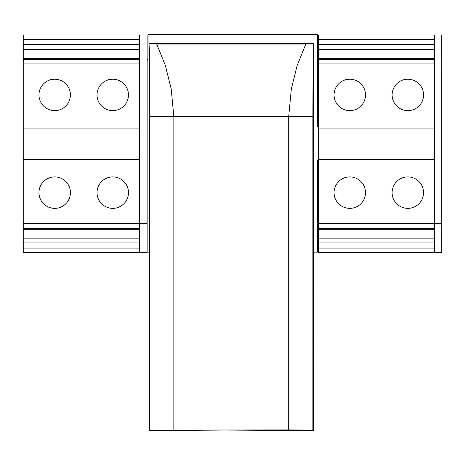 <?xml version="1.0" encoding="UTF-8"?>
<svg xmlns="http://www.w3.org/2000/svg" width="465" height="465" viewBox="0 0 465 465"><rect width="100%" height="100%" fill="white"/><g stroke="black" fill="none" stroke-linecap="round" stroke-linejoin="round"><path stroke-width="0.7" d="M54.696 79.201A15.723 15.723 0 0 1 68.309 102.782A15.723 15.723 0 0 1 41.077 102.782A15.723 15.723 0 0 1 54.696 79.201M54.696 176.921A15.723 15.723 0 0 1 68.309 200.502A15.723 15.723 0 0 1 41.077 200.502A15.723 15.723 0 0 1 54.696 176.921M112.745 79.201A15.723 15.723 0 0 1 126.364 102.782A15.723 15.723 0 0 1 99.132 102.782A15.723 15.723 0 0 1 112.745 79.201M112.745 176.921A15.723 15.723 0 0 1 126.364 200.502A15.723 15.723 0 0 1 99.132 200.502A15.723 15.723 0 0 1 112.745 176.921M349.785 79.201A15.723 15.723 0 0 1 363.403 102.782A15.723 15.723 0 0 1 336.172 102.782A15.723 15.723 0 0 1 349.785 79.201M349.785 176.921A15.723 15.723 0 0 1 363.403 200.502A15.723 15.723 0 0 1 336.172 200.502A15.723 15.723 0 0 1 349.785 176.921M407.84 79.201A15.723 15.723 0 0 1 421.453 102.782A15.723 15.723 0 0 1 394.221 102.782A15.723 15.723 0 0 1 407.84 79.201M407.84 176.921A15.723 15.723 0 0 1 421.453 200.502A15.723 15.723 0 0 1 394.221 200.502A15.723 15.723 0 0 1 407.84 176.921M434.444 39.49L434.444 34.939L318.345 34.939L318.345 39.49L434.444 39.49L434.444 49.406L318.345 49.406L318.345 39.49M434.444 63.914L434.444 159.507L318.345 159.507L318.345 63.914L434.444 63.914L434.444 49.406M434.444 159.507L434.444 238.161L318.345 238.161L318.345 223.653L434.444 223.653M318.345 238.161L318.345 252.629L434.444 252.629L434.444 238.161M147.143 59.607L148.062 59.607L148.062 34.451L317.374 34.451L317.374 126.37L318.345 126.37M318.345 160.233L317.374 160.233L317.374 252.146L313.503 252.146L313.503 43.646L149.027 43.646L149.027 252.146L148.062 252.146L148.062 226.99L147.143 226.99M313.398 430.544L312.881 430.026L288.695 429.922L149.649 430.026L149.131 430.544L224.554 430.061L313.398 430.544M305.348 430.544L313.398 430.549L313.503 252.146M312.881 430.026L312.881 116.622L313.09 51.313L313.503 43.646L305.836 44.059L156.699 44.059L165.337 65.391L171.19 88.885L173.84 116.622L288.695 116.622L291.346 88.885L297.193 65.391L305.836 44.059M147.143 223.601L139.401 223.601L139.401 252.629L147.143 252.629L147.143 34.939L139.401 34.939L139.401 63.961L147.143 63.961M434.496 223.601L441.75 223.601L441.75 252.629L434.496 252.629L434.496 34.939L441.75 34.939L441.75 63.961L434.496 63.961M139.401 223.601L139.401 63.961M149.027 252.146L149.131 430.549L157.182 430.544M149.649 430.026L149.649 116.622L149.439 51.313L149.027 43.646L156.699 44.059M441.75 223.601L441.75 63.961M139.355 39.49L139.355 34.939L23.25 34.939L23.25 39.49L139.355 39.49L139.355 49.406L23.25 49.406L23.25 39.49M23.25 49.406L23.25 63.914L139.355 63.914L139.355 49.406M139.355 63.914L139.355 238.161L23.25 238.161L23.25 223.653L139.355 223.653M23.25 238.161L23.25 252.629L139.355 252.629L139.355 238.161M23.25 63.914L23.25 128.061L139.355 128.061M23.25 128.061L23.25 159.507L139.355 159.507M23.25 159.507L23.25 223.653M318.345 128.061L434.444 128.061M318.345 159.507L318.345 223.653M318.345 63.914L318.345 49.406M312.881 116.622L288.695 116.622L288.695 429.922M173.84 429.922L173.84 116.622L149.649 116.622M23.25 44.617L139.355 44.617M23.25 59.328L139.355 59.328M23.25 228.239L139.355 228.239M23.25 242.945L139.355 242.945M23.25 248.078L139.355 248.078M318.345 228.239L434.444 228.239M318.345 44.617L434.444 44.617M318.345 59.328L434.444 59.328M318.345 242.945L434.444 242.945M318.345 248.078L434.444 248.078M23.25 58.264L139.355 58.264M23.25 229.303L139.355 229.303M318.345 58.264L434.444 58.264M318.345 229.303L434.444 229.303"/></g></svg>
